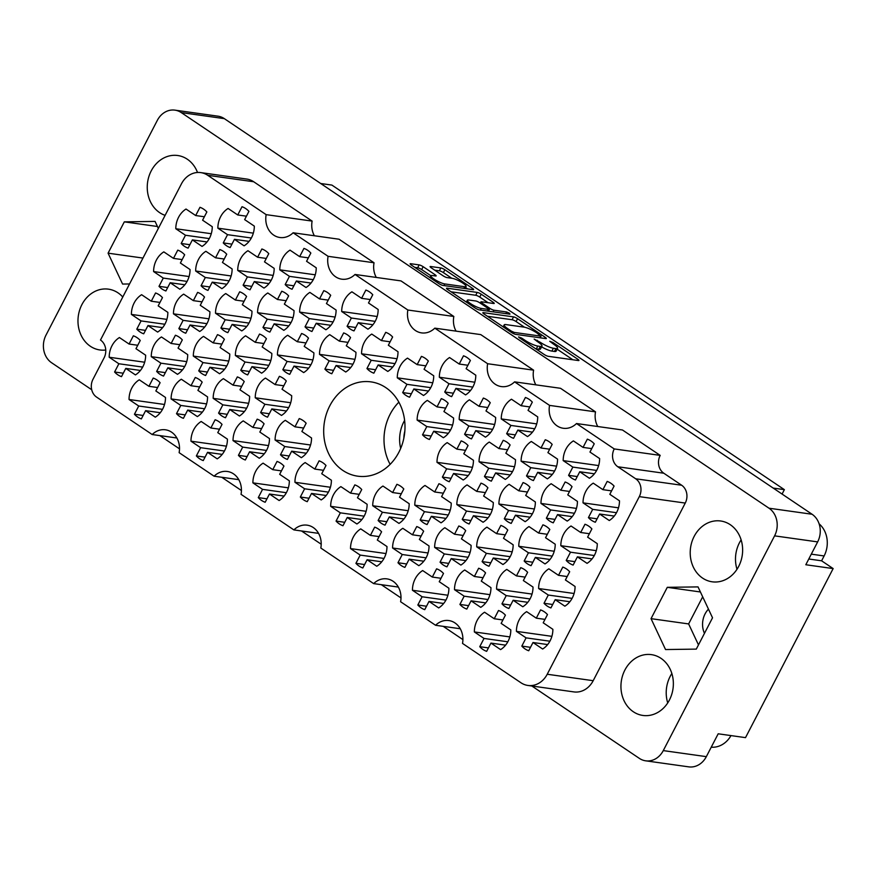 <?xml version="1.0" encoding="UTF-8"?>
<svg xmlns="http://www.w3.org/2000/svg" width="877" height="877" viewBox="0 0 877 877"><rect width="100%" height="100%" fill="white"/><g stroke="black" fill="none" stroke-linecap="round" stroke-linejoin="round"><path stroke-width="1.32" d="M142.907 366.641A21.344 18.154 -82 0 0 145.648 355.207L135.979 348.695L140.254 340.451A21.344 18.154 -82 0 0 133.348 335.803L129.072 344.047L119.415 337.546A21.344 18.154 -82 0 0 109.197 357.246L118.866 363.758L114.591 372.001A21.344 18.154 -82 0 0 121.497 376.65L125.773 368.406L135.431 374.907A21.344 18.154 -82 0 0 142.907 366.641M162.76 408.901A21.344 18.154 -82 0 0 165.501 397.456L155.843 390.956L160.107 382.712A21.344 18.154 -82 0 0 153.201 378.064L148.937 386.308L139.268 379.796A21.344 18.154 -82 0 0 129.051 399.506L138.719 406.007L134.444 414.251A21.344 18.154 -82 0 0 141.35 418.899L145.626 410.655L155.295 417.167A21.344 18.154 -82 0 0 162.76 408.901M204.823 408.32A21.344 18.154 -82 0 0 207.564 396.886L197.895 390.375L202.17 382.131A21.344 18.154 -82 0 0 195.264 377.483L191 385.727L181.331 379.226A21.344 18.154 -82 0 0 171.114 398.925L180.783 405.437L176.507 413.67A21.344 18.154 -82 0 0 183.414 418.318L187.689 410.085L197.358 416.586A21.344 18.154 -82 0 0 204.823 408.32M266.74 450A21.344 18.154 -82 0 0 269.48 438.566L259.822 432.054L264.087 423.81A21.344 18.154 -82 0 0 257.18 419.162L252.916 427.406L243.247 420.894A21.344 18.154 -82 0 0 233.03 440.605L242.699 447.106L238.423 455.349A21.344 18.154 -82 0 0 245.33 459.997L249.605 451.754L259.274 458.265A21.344 18.154 -82 0 0 266.74 450M328.656 491.679A21.344 18.154 -82 0 0 331.396 480.234L321.738 473.733L326.003 465.49A21.344 18.154 -82 0 0 319.096 460.842L314.832 469.085L305.163 462.574A21.344 18.154 -82 0 0 294.946 482.284L304.615 488.785L300.34 497.029A21.344 18.154 -82 0 0 307.246 501.677L311.521 493.433L321.19 499.945A21.344 18.154 -82 0 0 328.656 491.679M165.106 323.81A21.344 18.154 -82 0 0 167.858 312.365L158.189 305.865L162.464 297.621A21.344 18.154 -82 0 0 155.558 292.973L151.282 301.217L141.614 294.705A21.344 18.154 -82 0 0 131.397 314.415L141.065 320.916L136.79 329.16A21.344 18.154 -82 0 0 143.696 333.808L147.972 325.564L157.641 332.076A21.344 18.154 -82 0 0 165.106 323.81M227.022 365.49A21.344 18.154 -82 0 0 229.774 354.045L220.105 347.544L224.38 339.3A21.344 18.154 -82 0 0 217.474 334.652L213.199 342.896L203.53 336.384A21.344 18.154 -82 0 0 193.324 356.095L202.982 362.596L198.717 370.839A21.344 18.154 -82 0 0 205.613 375.488L209.888 367.244L219.557 373.755A21.344 18.154 -82 0 0 227.022 365.49M288.939 407.169A21.344 18.154 -82 0 0 291.69 395.724L282.021 389.224L286.297 380.98A21.344 18.154 -82 0 0 279.39 376.332L275.115 384.575L265.446 378.064A21.344 18.154 -82 0 0 255.24 397.763L264.898 404.275L260.633 412.519A21.344 18.154 -82 0 0 267.54 417.167L271.804 408.923L281.473 415.435A21.344 18.154 -82 0 0 288.939 407.169M187.305 280.98A21.344 18.154 -82 0 0 190.057 269.535L180.388 263.023L184.663 254.79A21.344 18.154 -82 0 0 177.757 250.142L173.482 258.375L163.824 251.874A21.344 18.154 -82 0 0 153.607 271.574L163.275 278.086L159 286.33A21.344 18.154 -82 0 0 165.906 290.978L170.182 282.734L179.84 289.235A21.344 18.154 -82 0 0 187.305 280.98M249.221 322.659A21.344 18.154 -82 0 0 251.973 311.214L242.304 304.703L246.58 296.47A21.344 18.154 -82 0 0 239.673 291.811L235.398 300.055L225.74 293.554A21.344 18.154 -82 0 0 215.523 313.253L225.192 319.765L220.916 328.009A21.344 18.154 -82 0 0 227.823 332.657L232.098 324.413L241.756 330.914A21.344 18.154 -82 0 0 249.221 322.659M311.149 364.328A21.344 18.154 -82 0 0 313.889 352.894L304.22 346.382L308.496 338.138A21.344 18.154 -82 0 0 301.589 333.49L297.314 341.734L287.656 335.233A21.344 18.154 -82 0 0 277.439 354.933L287.108 361.445L282.832 369.677A21.344 18.154 -82 0 0 289.739 374.326L294.014 366.093L303.672 372.593A21.344 18.154 -82 0 0 311.149 364.328M209.515 238.138A21.344 18.154 -82 0 0 212.256 226.704L202.598 220.193L206.862 211.949A21.344 18.154 -82 0 0 199.956 207.301L195.692 215.545L186.023 209.044A21.344 18.154 -82 0 0 175.806 228.744L185.475 235.244L181.199 243.488A21.344 18.154 -82 0 0 188.106 248.136L192.381 239.892L202.05 246.404A21.344 18.154 -82 0 0 209.515 238.138M271.431 279.818A21.344 18.154 -82 0 0 274.172 268.373L264.514 261.872L268.779 253.628A21.344 18.154 -82 0 0 261.872 248.98L257.608 257.224L247.939 250.712A21.344 18.154 -82 0 0 237.722 270.423L247.391 276.924L243.115 285.168A21.344 18.154 -82 0 0 250.022 289.816L254.297 281.572L263.966 288.084A21.344 18.154 -82 0 0 271.431 279.818M333.348 321.497A21.344 18.154 -82 0 0 336.099 310.052L326.43 303.552L330.695 295.308A21.344 18.154 -82 0 0 323.799 290.66L319.524 298.904L309.855 292.392A21.344 18.154 -82 0 0 299.638 312.102L309.307 318.603L305.032 326.847A21.344 18.154 -82 0 0 311.938 331.495L316.213 323.251L325.882 329.763A21.344 18.154 -82 0 0 333.348 321.497M395.264 363.177A21.344 18.154 -82 0 0 398.015 351.732L388.347 345.231L392.622 336.987A21.344 18.154 -82 0 0 385.716 332.339L381.44 340.583L371.771 334.071A21.344 18.154 -82 0 0 361.554 353.782L371.223 360.283L366.948 368.526A21.344 18.154 -82 0 0 373.854 373.174L378.13 364.931L387.798 371.442A21.344 18.154 -82 0 0 395.264 363.177M224.676 450.581A21.344 18.154 -82 0 0 227.428 439.136L217.759 432.635L222.034 424.391A21.344 18.154 -82 0 0 215.128 419.743L210.853 427.987L201.184 421.475A21.344 18.154 -82 0 0 190.967 441.186L200.636 447.687L196.36 455.93A21.344 18.154 -82 0 0 203.267 460.578L207.542 452.335L217.211 458.846A21.344 18.154 -82 0 0 224.676 450.581M286.593 492.26A21.344 18.154 -82 0 0 289.344 480.815L279.675 474.314L283.951 466.071A21.344 18.154 -82 0 0 277.044 461.423L272.769 469.666L263.1 463.155A21.344 18.154 -82 0 0 252.894 482.865L262.552 489.366L258.287 497.61A21.344 18.154 -82 0 0 265.183 502.258L269.458 494.014L279.127 500.526A21.344 18.154 -82 0 0 286.593 492.26M184.959 366.071A21.344 18.154 -82 0 0 187.711 354.626L178.042 348.125L182.317 339.881A21.344 18.154 -82 0 0 175.411 335.233L171.136 343.466L161.467 336.965A21.344 18.154 -82 0 0 151.261 356.665L160.919 363.177L156.654 371.42A21.344 18.154 -82 0 0 163.56 376.069L167.825 367.825L177.494 374.326A21.344 18.154 -82 0 0 184.959 366.071M246.875 407.75A21.344 18.154 -82 0 0 249.627 396.305L239.958 389.794L244.234 381.561A21.344 18.154 -82 0 0 237.327 376.913L233.052 385.146L223.394 378.645A21.344 18.154 -82 0 0 213.177 398.344L222.846 404.856L218.57 413.1A21.344 18.154 -82 0 0 225.477 417.748L229.752 409.504L239.41 416.005A21.344 18.154 -82 0 0 246.875 407.75M308.792 449.419A21.344 18.154 -82 0 0 311.543 437.985L301.874 431.473L306.15 423.229A21.344 18.154 -82 0 0 299.243 418.581L294.968 426.825L285.31 420.324A21.344 18.154 -82 0 0 275.093 440.024L284.762 446.536L280.487 454.768A21.344 18.154 -82 0 0 287.393 459.427L291.668 451.184L301.326 457.684A21.344 18.154 -82 0 0 308.792 449.419M207.169 323.229A21.344 18.154 -82 0 0 209.91 311.795L200.252 305.284L204.516 297.04A21.344 18.154 -82 0 0 197.61 292.392L193.346 300.636L183.677 294.135A21.344 18.154 -82 0 0 173.46 313.834L183.129 320.335L178.853 328.579A21.344 18.154 -82 0 0 185.76 333.227L190.035 324.994L199.704 331.495A21.344 18.154 -82 0 0 207.169 323.229M269.086 364.909A21.344 18.154 -82 0 0 271.826 353.475L262.168 346.963L266.433 338.719A21.344 18.154 -82 0 0 259.526 334.071L255.262 342.315L245.593 335.803A21.344 18.154 -82 0 0 235.376 355.514L245.045 362.015L240.769 370.258A21.344 18.154 -82 0 0 247.676 374.907L251.951 366.663L261.62 373.174A21.344 18.154 -82 0 0 269.086 364.909M229.368 280.399A21.344 18.154 -82 0 0 232.12 268.954L222.451 262.453L226.726 254.209A21.344 18.154 -82 0 0 219.82 249.561L215.545 257.805L205.876 251.293A21.344 18.154 -82 0 0 195.67 271.004L205.328 277.505L201.063 285.749A21.344 18.154 -82 0 0 207.97 290.397L212.234 282.153L221.903 288.665A21.344 18.154 -82 0 0 229.368 280.399M291.285 322.078A21.344 18.154 -82 0 0 294.036 310.633L284.367 304.133L288.643 295.889A21.344 18.154 -82 0 0 281.736 291.241L277.461 299.485L267.792 292.973A21.344 18.154 -82 0 0 257.586 312.672L267.244 319.184L262.979 327.428A21.344 18.154 -82 0 0 269.886 332.076L274.15 323.832L283.819 330.344A21.344 18.154 -82 0 0 291.285 322.078M353.201 363.758A21.344 18.154 -82 0 0 355.952 352.313L346.283 345.801L350.559 337.568A21.344 18.154 -82 0 0 343.652 332.92L339.377 341.153L329.708 334.652A21.344 18.154 -82 0 0 319.502 354.352L329.16 360.864L324.896 369.107A21.344 18.154 -82 0 0 331.802 373.755L336.066 365.512L345.735 372.012A21.344 18.154 -82 0 0 353.201 363.758M473.043 386.636A21.344 18.154 -82 0 0 475.794 375.203L466.125 368.691L470.401 360.447A21.344 18.154 -82 0 0 463.495 355.799L459.219 364.043L449.55 357.542A21.344 18.154 -82 0 0 439.344 377.242L449.002 383.753L444.738 391.997A21.344 18.154 -82 0 0 451.644 396.645L455.908 388.401L465.577 394.902A21.344 18.154 -82 0 0 473.043 386.636M534.959 428.316A21.344 18.154 -82 0 0 537.711 416.882L528.042 410.37L532.317 402.126A21.344 18.154 -82 0 0 525.411 397.478L521.135 405.722L511.466 399.221A21.344 18.154 -82 0 0 501.26 418.921L510.929 425.433L506.654 433.666A21.344 18.154 -82 0 0 513.56 438.314L517.825 430.081L527.494 436.582A21.344 18.154 -82 0 0 534.959 428.316M596.875 469.995A21.344 18.154 -82 0 0 599.627 458.561L589.958 452.05L594.233 443.806A21.344 18.154 -82 0 0 587.327 439.158L583.052 447.402L573.394 440.901A21.344 18.154 -82 0 0 563.177 460.6L572.845 467.101L568.57 475.345A21.344 18.154 -82 0 0 575.476 479.993L579.752 471.749L589.41 478.261A21.344 18.154 -82 0 0 596.875 469.995M450.844 429.478A21.344 18.154 -82 0 0 453.584 418.033L443.926 411.532L448.191 403.288A21.344 18.154 -82 0 0 441.284 398.64L437.02 406.884L427.351 400.372A21.344 18.154 -82 0 0 417.134 420.083L426.803 426.584L422.528 434.828A21.344 18.154 -82 0 0 429.434 439.476L433.709 431.232L443.378 437.744A21.344 18.154 -82 0 0 450.844 429.478M512.76 471.157A21.344 18.154 -82 0 0 515.501 459.712L505.843 453.212L510.107 444.968A21.344 18.154 -82 0 0 503.212 440.32L498.936 448.564L489.267 442.052A21.344 18.154 -82 0 0 479.05 461.751L488.719 468.263L484.444 476.507A21.344 18.154 -82 0 0 491.35 481.155L495.626 472.911L505.295 479.423A21.344 18.154 -82 0 0 512.76 471.157M574.676 512.837A21.344 18.154 -82 0 0 577.428 501.392L567.759 494.88L572.034 486.647A21.344 18.154 -82 0 0 565.128 481.999L560.852 490.232L551.184 483.731A21.344 18.154 -82 0 0 540.966 503.431L550.635 509.943L546.36 518.186A21.344 18.154 -82 0 0 553.266 522.835L557.542 514.591L567.211 521.091A21.344 18.154 -82 0 0 574.676 512.837M490.561 513.988A21.344 18.154 -82 0 0 493.302 502.554L483.633 496.042L487.908 487.798A21.344 18.154 -82 0 0 481.002 483.15L476.726 491.394L467.068 484.882A21.344 18.154 -82 0 0 456.851 504.593L466.52 511.094L462.245 519.337A21.344 18.154 -82 0 0 469.151 523.986L473.427 515.742L483.084 522.253A21.344 18.154 -82 0 0 490.561 513.988M552.477 555.667A21.344 18.154 -82 0 0 555.218 544.222L545.549 537.722L549.824 529.478A21.344 18.154 -82 0 0 542.918 524.83L538.642 533.073L528.984 526.562A21.344 18.154 -82 0 0 518.767 546.272L528.436 552.773L524.161 561.017A21.344 18.154 -82 0 0 531.067 565.665L535.343 557.421L545.001 563.933A21.344 18.154 -82 0 0 552.477 555.667M406.435 515.15A21.344 18.154 -82 0 0 409.186 503.705L399.517 497.204L403.793 488.96A21.344 18.154 -82 0 0 396.886 484.312L392.611 492.545L382.942 486.044A21.344 18.154 -82 0 0 372.725 505.744L382.394 512.256L378.119 520.5A21.344 18.154 -82 0 0 385.025 525.148L389.3 516.904L398.969 523.405A21.344 18.154 -82 0 0 406.435 515.15M468.351 556.829A21.344 18.154 -82 0 0 471.102 545.384L461.434 538.873L465.709 530.64A21.344 18.154 -82 0 0 458.803 525.992L454.527 534.225L444.858 527.724A21.344 18.154 -82 0 0 434.652 547.423L444.31 553.935L440.046 562.179A21.344 18.154 -82 0 0 446.952 566.827L451.216 558.583L460.885 565.084A21.344 18.154 -82 0 0 468.351 556.829M530.267 598.498A21.344 18.154 -82 0 0 533.019 587.064L523.35 580.552L527.625 572.308A21.344 18.154 -82 0 0 520.719 567.66L516.443 575.904L506.774 569.403A21.344 18.154 -82 0 0 496.568 589.103L506.226 595.615L501.962 603.847A21.344 18.154 -82 0 0 508.868 608.506L513.133 600.263L522.802 606.763A21.344 18.154 -82 0 0 530.267 598.498M384.236 557.98A21.344 18.154 -82 0 0 386.976 546.535L377.307 540.035L381.583 531.791A21.344 18.154 -82 0 0 374.676 527.143L370.401 535.387L360.743 528.875A21.344 18.154 -82 0 0 350.526 548.585L360.195 555.086L355.919 563.33A21.344 18.154 -82 0 0 362.826 567.978L367.101 559.734L376.759 566.246A21.344 18.154 -82 0 0 384.236 557.98M446.152 599.66A21.344 18.154 -82 0 0 448.892 588.215L439.234 581.714L443.499 573.47A21.344 18.154 -82 0 0 436.593 568.822L432.328 577.066L422.659 570.554A21.344 18.154 -82 0 0 412.442 590.265L422.111 596.766L417.836 605.009A21.344 18.154 -82 0 0 424.742 609.658L429.017 601.414L438.686 607.925A21.344 18.154 -82 0 0 446.152 599.66M430.991 387.217A21.344 18.154 -82 0 0 433.731 375.784L424.062 369.272L428.338 361.028A21.344 18.154 -82 0 0 421.431 356.38L417.156 364.624L407.498 358.123A21.344 18.154 -82 0 0 397.281 377.823L406.95 384.323L402.675 392.567A21.344 18.154 -82 0 0 409.581 397.215L413.856 388.971L423.514 395.483A21.344 18.154 -82 0 0 430.991 387.217M492.907 428.897A21.344 18.154 -82 0 0 495.648 417.452L485.979 410.951L490.254 402.707A21.344 18.154 -82 0 0 483.348 398.059L479.072 406.303L469.414 399.791A21.344 18.154 -82 0 0 459.197 419.502L468.866 426.003L464.591 434.247A21.344 18.154 -82 0 0 471.497 438.895L475.772 430.651L485.43 437.163A21.344 18.154 -82 0 0 492.907 428.897M554.823 470.576A21.344 18.154 -82 0 0 557.564 459.131L547.906 452.631L552.17 444.387A21.344 18.154 -82 0 0 545.264 439.739L540.999 447.983L531.33 441.471A21.344 18.154 -82 0 0 521.113 461.181L530.782 467.682L526.507 475.926A21.344 18.154 -82 0 0 533.413 480.574L537.689 472.33L547.358 478.842A21.344 18.154 -82 0 0 554.823 470.576M616.739 512.256A21.344 18.154 -82 0 0 619.48 500.811L609.822 494.31L614.086 486.066A21.344 18.154 -82 0 0 607.18 481.418L602.916 489.662L593.247 483.15A21.344 18.154 -82 0 0 583.03 502.861L592.699 509.362L588.423 517.605A21.344 18.154 -82 0 0 595.33 522.253L599.605 514.01L609.274 520.521A21.344 18.154 -82 0 0 616.739 512.256M470.697 471.738A21.344 18.154 -82 0 0 473.448 460.293L463.78 453.782L468.055 445.549A21.344 18.154 -82 0 0 461.149 440.89L456.873 449.134L447.204 442.633A21.344 18.154 -82 0 0 436.998 462.332L446.656 468.844L442.392 477.088A21.344 18.154 -82 0 0 449.298 481.736L453.562 473.492L463.231 479.993A21.344 18.154 -82 0 0 470.697 471.738M532.613 513.407A21.344 18.154 -82 0 0 535.365 501.973L525.696 495.461L529.971 487.217A21.344 18.154 -82 0 0 523.065 482.569L518.789 490.813L509.12 484.312A21.344 18.154 -82 0 0 498.914 504.012L508.572 510.524L504.308 518.756A21.344 18.154 -82 0 0 511.214 523.405L515.479 515.172L525.148 521.672A21.344 18.154 -82 0 0 532.613 513.407M594.529 555.086A21.344 18.154 -82 0 0 597.281 543.652L587.612 537.141L591.887 528.897A21.344 18.154 -82 0 0 584.981 524.249L580.706 532.492L571.037 525.992A21.344 18.154 -82 0 0 560.831 545.691L570.499 552.192L566.224 560.436A21.344 18.154 -82 0 0 573.13 565.084L577.395 556.851L587.064 563.352A21.344 18.154 -82 0 0 594.529 555.086M448.498 514.569A21.344 18.154 -82 0 0 451.238 503.124L441.58 496.623L445.845 488.379A21.344 18.154 -82 0 0 438.938 483.731L434.674 491.975L425.005 485.463A21.344 18.154 -82 0 0 414.788 505.174L424.457 511.675L420.182 519.918A21.344 18.154 -82 0 0 427.088 524.567L431.363 516.323L441.032 522.835A21.344 18.154 -82 0 0 448.498 514.569M510.414 556.248A21.344 18.154 -82 0 0 513.155 544.803L503.497 538.303L507.761 530.059A21.344 18.154 -82 0 0 500.855 525.411L496.59 533.654L486.921 527.143A21.344 18.154 -82 0 0 476.704 546.853L486.373 553.354L482.098 561.598A21.344 18.154 -82 0 0 489.004 566.246L493.28 558.002L502.949 564.514A21.344 18.154 -82 0 0 510.414 556.248M572.33 597.928A21.344 18.154 -82 0 0 575.071 586.483L565.413 579.982L569.677 571.738A21.344 18.154 -82 0 0 562.782 567.09L558.506 575.323L548.838 568.822A21.344 18.154 -82 0 0 538.621 588.522L548.289 595.034L544.014 603.277A21.344 18.154 -82 0 0 550.92 607.925L555.196 599.682L564.865 606.182A21.344 18.154 -82 0 0 572.33 597.928M364.372 515.72A21.344 18.154 -82 0 0 367.123 504.286L357.454 497.774L361.73 489.53A21.344 18.154 -82 0 0 354.823 484.882L350.548 493.126L340.879 486.625A21.344 18.154 -82 0 0 330.673 506.325L340.331 512.837L336.066 521.081A21.344 18.154 -82 0 0 342.973 525.729L347.237 517.485L356.906 523.986A21.344 18.154 -82 0 0 364.372 515.72M426.288 557.399A21.344 18.154 -82 0 0 429.039 545.965L419.37 539.454L423.646 531.21A21.344 18.154 -82 0 0 416.739 526.562L412.464 534.806L402.806 528.305A21.344 18.154 -82 0 0 392.589 548.004L402.258 554.516L397.983 562.749A21.344 18.154 -82 0 0 404.889 567.397L409.164 559.164L418.822 565.665A21.344 18.154 -82 0 0 426.288 557.399M488.204 599.079A21.344 18.154 -82 0 0 490.956 587.645L481.287 581.133L485.562 572.889A21.344 18.154 -82 0 0 478.656 568.241L474.38 576.485L464.722 569.984A21.344 18.154 -82 0 0 454.505 589.684L464.174 596.185L459.899 604.428A21.344 18.154 -82 0 0 466.805 609.077L471.081 600.833L480.739 607.344A21.344 18.154 -82 0 0 488.204 599.079M251.578 237.557A21.344 18.154 -82 0 0 254.319 226.123L244.65 219.612L248.925 211.368A21.344 18.154 -82 0 0 242.019 206.72L237.744 214.964L228.086 208.463A21.344 18.154 -82 0 0 217.869 228.163L227.538 234.674L223.262 242.918A21.344 18.154 -82 0 0 230.169 247.566L234.444 239.322L244.102 245.823A21.344 18.154 -82 0 0 251.578 237.557M313.495 279.237A21.344 18.154 -82 0 0 316.235 267.803L306.566 261.291L310.842 253.047A21.344 18.154 -82 0 0 303.935 248.399L299.66 256.643L290.002 250.142A21.344 18.154 -82 0 0 279.785 269.842L289.454 276.354L285.178 284.587A21.344 18.154 -82 0 0 292.085 289.235L296.36 281.002L306.018 287.503A21.344 18.154 -82 0 0 313.495 279.237M375.411 320.916A21.344 18.154 -82 0 0 378.151 309.482L368.493 302.971L372.758 294.727A21.344 18.154 -82 0 0 365.852 290.079L361.587 298.323L351.918 291.811A21.344 18.154 -82 0 0 341.701 311.521L351.37 318.022L347.095 326.266A21.344 18.154 -82 0 0 354.001 330.914L358.276 322.67L367.945 329.182A21.344 18.154 -82 0 0 375.411 320.916M508.068 641.339A21.344 18.154 -82 0 0 510.809 629.894L501.151 623.394L505.415 615.15A21.344 18.154 -82 0 0 498.509 610.502L494.244 618.745L484.575 612.234A21.344 18.154 -82 0 0 474.358 631.944L484.027 638.445L479.752 646.689A21.344 18.154 -82 0 0 486.658 651.337L490.934 643.093L500.603 649.605A21.344 18.154 -82 0 0 508.068 641.339M530.497 647.325L521.815 646.108A21.344 18.154 98 0 0 528.721 650.756L532.997 642.512L542.655 649.024A21.344 18.154 -82 0 0 550.131 640.758A21.344 18.154 -82 0 0 552.872 629.313L543.203 622.813L547.478 614.569A21.344 18.154 98 0 0 540.572 609.921L536.296 618.164L544.99 619.381M464.678 286.735A8.617 1.732 27.4 0 0 466.082 286.494A8.617 1.732 27.4 0 0 462.913 283.15A8.617 1.732 27.4 0 0 452.181 278.316L447.106 277.603A3.223 0.647 27.4 0 1 443.093 275.795L431.287 267.847A3.223 0.647 27.4 0 1 430.103 266.597A3.223 0.647 27.4 0 1 430.629 266.509L440.857 267.945A3.223 0.647 27.4 0 1 444.869 269.754L472.451 288.325A3.223 0.647 27.4 0 1 473.635 289.574A3.223 0.647 27.4 0 1 473.109 289.662L442.918 285.42A3.223 0.647 27.4 0 1 438.906 283.611L411.324 265.051A3.223 0.647 27.4 0 1 410.14 263.802A3.223 0.647 27.4 0 1 410.666 263.714L419.14 264.898A3.223 0.647 27.4 0 1 423.152 266.707L434.959 274.654A3.223 0.647 27.4 0 1 436.143 275.904A3.223 0.647 27.4 0 1 435.617 275.992L432.306 275.531A8.617 1.732 27.4 0 0 430.903 275.773A8.617 1.732 27.4 0 0 435.825 280.201A8.617 1.732 27.4 0 0 444.803 283.94L464.678 286.735L463.845 288.358M509.504 313.264L506.687 311.993L493.948 310.206A3.223 0.647 27.4 0 1 489.925 308.397L482.098 303.124A3.223 0.647 27.4 0 1 480.914 301.874A3.223 0.647 27.4 0 1 481.44 301.787L493.685 303.508A3.223 0.647 27.4 0 0 494.211 303.42A3.223 0.647 27.4 0 0 493.027 302.17L481.221 294.223A3.223 0.647 27.4 0 0 477.209 292.414L447.018 288.182A3.223 0.647 27.4 0 0 446.492 288.27A3.223 0.647 27.4 0 0 447.676 289.52L475.257 308.079A3.223 0.647 27.4 0 0 479.27 309.888L509.965 314.196L509.504 313.264M398.86 402.17A47.61 40.506 -82 0 0 390.122 414.251A47.61 40.506 -82 0 0 390.133 464.35M329.807 405.788A47.61 40.506 -82 0 0 357.728 476.178A47.61 40.506 -82 0 0 398.871 452.269A47.61 40.506 -82 0 0 370.96 381.879A47.61 40.506 -82 0 0 329.807 405.788M704.461 633.347A19.7 16.762 98 0 1 705.086 613.878A19.7 16.762 98 0 1 708.463 609.131M694.156 536.406A30.706 26.124 -82 0 0 712.157 581.802A30.706 26.124 -82 0 0 738.686 566.389A30.706 26.124 -82 0 0 720.686 520.993A30.706 26.124 -82 0 0 694.156 536.406M741.131 539.87A30.706 26.124 -82 0 0 739.443 542.764A30.706 26.124 -82 0 0 736.998 569.283M624.884 670.061A30.706 26.124 -82 0 0 642.885 715.446A30.706 26.124 -82 0 0 669.414 700.032A30.706 26.124 -82 0 0 651.414 654.637A30.706 26.124 -82 0 0 624.884 670.061M671.848 673.514A30.706 26.124 -82 0 0 670.16 676.408A30.706 26.124 -82 0 0 667.726 702.926M122.78 297.018A30.706 26.124 -82 0 0 108.452 289.158A30.706 26.124 -82 0 0 81.923 304.571A30.706 26.124 -82 0 0 99.923 349.967A30.706 26.124 -82 0 0 105.755 350.011M197.511 172.473A30.706 26.124 -82 0 0 177.724 155.514A30.706 26.124 -82 0 0 151.195 170.927A30.706 26.124 -82 0 0 165.117 215.347M114.591 372.001L123.273 373.218M134.444 414.251L143.137 415.468M176.507 413.67L185.19 414.898M238.423 455.349L247.106 456.566M300.34 497.029L309.022 498.246M136.79 329.16L145.483 330.377M198.717 370.839L207.4 372.056M260.633 412.519L269.316 413.736M159 286.33L167.682 287.546M220.916 328.009L229.599 329.226M282.832 369.677L291.515 370.905M181.199 243.488L189.881 244.705M243.115 285.168L251.809 286.384M305.032 326.847L313.725 328.064M366.948 368.526L375.641 369.743M196.36 455.93L205.054 457.147M258.287 497.61L266.97 498.827M156.654 371.42L165.336 372.637M218.57 413.1L227.253 414.317M280.487 454.768L289.169 455.996M178.853 328.579L187.535 329.796M240.769 370.258L249.452 371.475M201.063 285.749L209.746 286.965M262.979 327.428L271.662 328.645M324.896 369.107L333.578 370.324M444.738 391.997L453.42 393.214M506.654 433.666L515.336 434.893M568.57 475.345L577.252 476.562M422.528 434.828L431.21 436.044M484.444 476.507L493.137 477.724M546.36 518.186L555.053 519.403M462.245 519.337L470.927 520.554M524.161 561.017L532.843 562.234M378.119 520.5L386.812 521.716M440.046 562.179L448.728 563.396M501.962 603.847L510.644 605.075M355.919 563.33L364.602 564.547M417.836 605.009L426.518 606.226M402.675 392.567L411.357 393.784M464.591 434.247L473.273 435.463M526.507 475.926L535.189 477.143M588.423 517.605L597.105 518.822M442.392 477.088L451.074 478.305M504.308 518.756L512.99 519.984M566.224 560.436L574.906 561.653M420.182 519.918L428.864 521.135M482.098 561.598L490.78 562.815M544.014 603.277L552.707 604.494M336.066 521.081L344.749 522.297M397.983 562.749L406.665 563.977M459.899 604.428L468.581 605.645M223.262 242.918L231.945 244.135M285.178 284.587L293.861 285.814M347.095 326.266L355.777 327.483M479.752 646.689L488.434 647.906M513.549 316.882L483.359 312.64A3.223 0.647 27.4 0 0 482.843 312.738A3.223 0.647 27.4 0 0 484.027 313.988L511.609 332.547A3.223 0.647 27.4 0 0 515.621 334.356L545.812 338.599A3.223 0.647 27.4 0 0 546.338 338.5A3.223 0.647 27.4 0 0 545.154 337.261L517.562 318.691A3.223 0.647 27.4 0 0 513.549 316.882L512.069 319.732L487.437 316.279M531.835 686L639.333 758.364A20.357 17.321 -82 0 0 645.691 760.819A20.357 17.321 -82 0 0 663.275 750.602L774.588 535.858A20.357 17.321 -82 0 0 769.008 508.211L181.276 112.596A20.357 17.321 -82 0 0 174.918 110.14A20.357 17.321 -82 0 0 157.334 120.357L46.01 335.102A20.357 17.321 -82 0 0 51.6 362.749L91.712 389.739M174.918 110.14L217.978 116.181A20.357 17.321 98 0 1 224.326 118.636L812.069 514.251A20.357 17.321 98 0 1 817.649 541.898L805.81 564.744L833.15 568.581L745.516 737.634L718.186 733.797L706.336 756.643A20.357 17.321 98 0 1 688.741 766.86L645.691 760.819M524.939 340.276L521.727 338.105L518.548 336.911L519.381 337.777L544.211 354.494A3.223 0.647 27.4 0 0 548.224 356.303L578.414 360.546A3.223 0.647 27.4 0 0 578.941 360.458A3.223 0.647 27.4 0 0 577.757 359.208L552.927 342.49L549.747 341.285L553.793 344.321A10.316 2.072 27.4 0 1 557.575 348.312A10.316 2.072 27.4 0 1 555.897 348.607L553.387 348.246A10.316 2.072 27.4 0 1 540.539 342.458L534.148 339.092L538.193 342.129A10.316 2.072 27.4 0 1 541.975 346.13A10.316 2.072 27.4 0 1 540.298 346.415L537.787 346.064A10.316 2.072 27.4 0 1 524.939 340.276L524.457 341.197M328.086 256.314L374.04 262.771L339.07 239.224L293.104 232.778L328.086 256.314A19.7 16.762 -82 0 0 341.778 279.182A19.7 16.762 -82 0 0 355.021 274.457L400.986 280.903L453.826 316.465L407.86 310.019A19.7 16.762 -82 0 0 421.552 332.887A19.7 16.762 -82 0 0 434.806 328.151L487.634 363.725L533.6 370.171L480.76 334.608L434.806 328.151M355.021 274.457L407.86 310.019M200.756 172.605L246.711 179.051A22.331 18.998 98 0 1 253.683 181.747L207.717 175.301A22.331 18.998 -82 0 0 200.756 172.605A22.331 18.998 -82 0 0 181.451 183.819L100.482 340.024A13.133 11.171 98 0 1 104.089 357.86L92.995 379.27A13.133 11.171 -82 0 0 96.591 397.106L152.181 434.532A19.7 16.762 -82 0 1 165.435 429.796A19.7 16.762 -82 0 1 179.127 452.664L214.098 476.2L238.785 479.664M214.098 476.2A19.7 16.762 -82 0 1 227.351 471.475A19.7 16.762 -82 0 1 241.043 494.343L293.883 529.905L318.559 533.369M293.883 529.905A19.7 16.762 -82 0 1 307.125 525.17A19.7 16.762 -82 0 1 320.818 548.037L373.657 583.611L398.344 587.075M373.657 583.611A19.7 16.762 -82 0 1 386.91 578.875A19.7 16.762 -82 0 1 400.603 601.743L435.573 625.279L460.261 628.743M435.573 625.279A19.7 16.762 -82 0 1 448.827 620.554A19.7 16.762 -82 0 1 462.519 643.422L520.96 682.766A22.331 18.998 -82 0 0 527.932 685.452A22.331 18.998 -82 0 0 547.226 674.249L639.3 496.623A13.133 11.171 -82 0 0 635.693 478.787L617.825 466.761A13.133 11.171 98 0 1 614.229 448.925L576.496 423.536L622.462 429.982L660.184 455.382L614.229 448.925M514.58 381.857L549.55 405.393L595.516 411.85L560.546 388.303L514.58 381.857A19.7 16.762 -82 0 1 501.326 386.582A19.7 16.762 -82 0 1 487.634 363.725M159.833 435.595L179.511 448.849M221.749 477.274L241.438 490.528M301.524 530.98L321.212 544.233M381.309 584.674L400.986 597.928M443.225 626.353L462.903 639.607M819.118 523.843A24.622 20.949 98 0 1 824.117 555.952L821.596 560.809L833.15 568.581M808.78 559L821.596 560.809M782.076 494.069L784.367 489.651L331.89 185.08L320.708 183.512M773.174 488.072L784.367 489.651M730.979 735.595A24.622 20.949 98 0 1 711.236 747.193M152.181 434.532L176.869 437.985M547.226 674.249L593.192 680.695L685.255 503.069L639.3 496.623M635.693 478.787L681.659 485.233L663.79 473.218L617.825 466.761M207.717 175.301L266.159 214.646L312.124 221.092L253.683 181.747M376.299 277.439A19.7 16.762 98 0 1 374.04 262.771M456.084 331.144A19.7 16.762 98 0 1 453.826 316.465M535.858 384.839A19.7 16.762 98 0 1 533.6 370.171M597.774 426.518A19.7 16.762 98 0 1 595.516 411.85M660.184 455.382A13.133 11.171 -82 0 0 663.79 473.218M681.659 485.233A13.133 11.171 98 0 1 685.255 503.069M593.192 680.695A22.331 18.998 98 0 1 573.887 691.909L527.932 685.452M314.383 235.76A19.7 16.762 98 0 1 312.124 221.092M667.287 587.327L651.041 618.658L665.544 649.55L696.294 649.112L712.53 617.792L698.026 586.899L667.287 587.327L700.416 591.975M158.342 228.404L155.065 221.41L124.315 221.848L108.079 253.168L122.583 284.06L129.544 283.962M536.296 618.164L526.638 611.653A21.344 18.154 -82 0 0 516.421 631.363L526.09 637.864L549.89 641.208M521.815 646.108L526.09 637.864M266.159 214.646A19.7 16.762 -82 0 0 279.862 237.503A19.7 16.762 -82 0 0 293.104 232.778M549.55 405.393A19.7 16.762 -82 0 0 563.242 428.261A19.7 16.762 -82 0 0 576.496 423.536M142.973 258.068L108.079 253.168M157.443 226.496L124.315 221.848M702.685 596.82L688.631 623.931L651.041 618.658M688.631 623.931L698.476 644.891M535.792 348.827A10.316 2.072 27.4 0 0 536.307 348.914L537.787 346.064M541.975 346.13L540.495 348.98A10.316 2.072 27.4 0 1 538.818 349.276L536.307 348.914M541.591 346.886A10.316 2.072 27.4 0 0 551.907 351.107L553.387 348.246M557.575 348.312L556.095 351.173A10.316 2.072 27.4 0 1 554.417 351.458L551.907 351.107M572.867 359.767L557.136 349.178M524.512 327.22L516.082 321.541A3.223 0.647 27.4 0 0 512.069 319.732M511.379 331.144L514.196 332.416L540.692 336.132L536.845 332.909A10.316 2.072 27.4 0 0 523.997 327.121L505.876 324.589A10.316 2.072 27.4 0 0 504.198 324.874A10.316 2.072 27.4 0 0 507.991 328.864L511.379 331.144L510.896 332.076M451.085 291.811L475.729 295.264L477.209 292.414M488.127 302.729L479.741 297.073A3.223 0.647 27.4 0 0 475.729 295.264M468.735 300.011A8.617 1.732 27.4 0 0 467.331 300.252A8.617 1.732 27.4 0 0 472.254 304.681A8.617 1.732 27.4 0 0 481.243 308.419L488.248 309.406A3.223 0.647 27.4 0 0 488.763 309.318A3.223 0.647 27.4 0 0 487.579 308.068L479.752 302.795A3.223 0.647 27.4 0 0 475.74 300.986L468.735 300.011M429.96 277.592L430.903 275.773L421.673 269.568A3.223 0.647 27.4 0 0 417.66 267.759L414.733 267.342M451.787 278.261L443.389 272.615A3.223 0.647 27.4 0 0 439.377 270.807L434.696 270.149M467.562 288.884L465.544 287.524M551.885 636.34L516.421 631.363M532.997 642.512L547.643 644.573M494.244 618.745L502.927 619.962M509.833 636.91L474.358 631.944M484.027 638.445L507.827 641.789M490.934 643.093L505.58 645.154M361.587 298.323L370.269 299.539M377.165 316.498L341.701 311.521M351.37 318.022L375.17 321.366M358.276 322.67L372.922 324.731M299.66 256.643L308.353 257.86M315.249 274.819L279.785 269.842M289.454 276.354L313.253 279.686M296.36 281.002L311.006 283.052M237.744 214.964L246.437 216.18M253.332 233.139L217.869 228.163M227.538 234.674L251.337 238.007M234.444 239.322L249.09 241.372M474.38 576.485L483.063 577.702M489.969 594.661L454.505 589.684M464.174 596.185L487.974 599.528M471.081 600.833L485.726 602.894M412.464 534.806L421.146 536.022M428.053 552.981L392.589 548.004M402.258 554.516L426.058 557.849M409.164 559.164L423.81 561.214M350.548 493.126L359.23 494.343M366.137 511.302L330.673 506.325M340.331 512.837L364.141 516.169M347.237 517.485L361.894 519.535M558.506 575.323L567.189 576.551M574.095 593.499L538.621 588.522M548.289 595.034L572.089 598.377M555.196 599.682L569.842 601.732M496.59 533.654L505.273 534.871M512.179 551.819L476.704 546.853M486.373 553.354L510.173 556.698M493.28 558.002L507.926 560.063M434.674 491.975L443.356 493.192M450.263 510.151L414.788 505.174M424.457 511.675L448.257 515.018M431.363 516.323L446.009 518.384M580.706 532.492L589.388 533.709M596.294 550.668L560.831 545.691M570.499 552.192L594.299 555.536M577.395 556.851L592.052 558.901M518.789 490.813L527.472 492.03M534.378 508.989L498.914 504.012M508.572 510.524L532.383 513.856M515.479 515.172L530.136 517.222M456.873 449.134L465.555 450.35M472.462 467.309L436.998 462.332M446.656 468.844L470.456 472.177M453.562 473.492L468.219 475.542M602.916 489.662L611.598 490.879M618.493 507.827L583.03 502.861M592.699 509.362L616.498 512.705M599.605 514.01L614.251 516.071M540.999 447.983L549.682 449.199M556.577 466.158L521.113 461.181M530.782 467.682L554.582 471.026M537.689 472.33L552.335 474.391M479.072 406.303L487.765 407.52M494.661 424.479L459.197 419.502M468.866 426.003L492.666 429.346M475.772 430.651L490.418 432.712M417.156 364.624L425.849 365.841M432.745 382.8L397.281 377.823M406.95 384.323L430.75 387.667M413.856 388.971L428.502 391.032M432.328 577.066L441.01 578.283M447.906 595.242L412.442 590.265M422.111 596.766L445.911 600.109M429.017 601.414L443.663 603.475M370.401 535.387L379.094 536.603M385.99 553.562L350.526 548.585M360.195 555.086L383.994 558.43M367.101 559.734L381.747 561.795M516.443 575.904L525.126 577.121M532.032 594.08L496.568 589.103M506.226 595.615L530.026 598.947M513.133 600.263L527.79 602.313M454.527 534.225L463.209 535.452M470.116 552.4L434.652 547.423M444.31 553.935L468.11 557.268M451.216 558.583L465.873 560.633M392.611 492.545L401.293 493.773M408.2 510.721L372.725 505.744M382.394 512.256L406.194 515.599M389.3 516.904L403.957 518.954M538.642 533.073L547.336 534.29M554.231 551.249L518.767 546.272M528.436 552.773L552.236 556.117M535.343 557.421L549.989 559.482M476.726 491.394L485.419 492.611M492.315 509.57L456.851 504.593M466.52 511.094L490.32 514.437M473.427 515.742L488.072 517.803M560.852 490.232L569.535 491.46M576.441 508.408L540.966 503.431M550.635 509.943L574.435 513.275M557.542 514.591L572.199 516.641M498.936 448.564L507.619 449.78M514.525 466.728L479.05 461.751M488.719 468.263L512.519 471.607M495.626 472.911L510.271 474.972M437.02 406.884L445.702 408.101M452.609 425.049L417.134 420.083M426.803 426.584L450.603 429.927M433.709 431.232L448.355 433.293M583.052 447.402L591.734 448.618M598.64 465.577L563.177 460.6M572.845 467.101L596.645 470.445M579.752 471.749L594.398 473.81M521.135 405.722L529.818 406.939M536.724 423.898L501.26 418.921M510.929 425.433L534.729 428.765M517.825 430.081L532.482 432.131M459.219 364.043L467.901 365.26M474.808 382.219L439.344 377.242M449.002 383.753L472.813 387.086M455.908 388.401L470.565 390.451M339.377 341.153L348.059 342.381M354.966 359.329L319.502 354.352M329.16 360.864L352.971 364.196M336.066 365.512L350.723 367.562M277.461 299.485L286.143 300.701M293.05 317.649L257.586 312.672M267.244 319.184L291.054 322.528M274.15 323.832L288.807 325.893M215.545 257.805L224.227 259.022M231.133 275.97L195.67 271.004M205.328 277.505L229.127 280.848M212.234 282.153L226.891 284.214M255.262 342.315L263.944 343.532M270.85 360.491L235.376 355.514M245.045 362.015L268.844 365.358M251.951 366.663L266.597 368.724M193.346 300.636L202.028 301.852M208.923 318.811L173.46 313.834M183.129 320.335L206.928 323.679M190.035 324.994L204.681 327.044M294.968 426.825L303.65 428.042M310.557 445.001L275.093 440.024M284.762 446.536L308.561 449.868M291.668 451.184L306.314 453.234M233.052 385.146L241.734 386.373M248.64 403.321L213.177 398.344M222.846 404.856L246.645 408.189M229.752 409.504L244.398 411.554M171.136 343.466L179.818 344.694M186.724 361.642L151.261 356.665M160.919 363.177L184.729 366.52M167.825 367.825L182.482 369.875M272.769 469.666L281.451 470.883M288.358 487.831L252.894 482.865M262.552 489.366L286.351 492.71M269.458 494.014L284.115 496.075M210.853 427.987L219.535 429.204M226.441 446.163L190.967 441.186M200.636 447.687L224.435 451.03M207.542 452.335L222.188 454.396M381.44 340.583L390.122 341.8M397.029 358.748L361.554 353.782M371.223 360.283L395.023 363.626M378.13 364.931L392.786 366.992M319.524 298.904L328.206 300.12M335.113 317.079L299.638 312.102M309.307 318.603L333.107 321.947M316.213 323.251L330.859 325.312M257.608 257.224L266.29 258.441M273.196 275.4L237.722 270.423M247.391 276.924L271.19 280.267M254.297 281.572L268.943 283.633M195.692 215.545L204.374 216.762M211.28 233.72L175.806 228.744M185.475 235.244L209.274 238.588M192.381 239.892L207.027 241.953M297.314 341.734L306.007 342.951M312.903 359.91L277.439 354.933M287.108 361.445L310.907 364.777M294.014 366.093L308.66 368.143M235.398 300.055L244.08 301.271M250.986 318.23L215.523 313.253M225.192 319.765L248.991 323.098M232.098 324.413L246.744 326.463M173.482 258.375L182.164 259.603M189.07 276.551L153.607 271.574M163.275 278.086L187.075 281.418M170.182 282.734L184.828 284.784M275.115 384.575L283.797 385.792M290.704 402.74L255.24 397.763M264.898 404.275L288.697 407.619M271.804 408.923L286.461 410.984M213.199 342.896L221.881 344.113M228.787 361.072L193.324 356.095M202.982 362.596L226.781 365.939M209.888 367.244L224.545 369.305M151.282 301.217L159.965 302.433M166.871 319.392L131.397 314.415M141.065 320.916L164.865 324.26M147.972 325.564L162.618 327.625M314.832 469.085L323.514 470.302M330.421 487.261L294.946 482.284M304.615 488.785L328.415 492.129M311.521 493.433L326.167 495.494M252.916 427.406L261.598 428.623M268.494 445.582L233.03 440.605M242.699 447.106L266.498 450.449M249.605 451.754L264.251 453.815M191 385.727L199.682 386.943M206.577 403.902L171.114 398.925M180.783 405.437L204.582 408.77M187.689 410.085L202.335 412.135M148.937 386.308L157.619 387.524M164.525 404.483L129.051 399.506M138.719 406.007L162.519 409.351M145.626 410.655L160.272 412.716M129.072 344.047L137.766 345.264M144.661 362.223L109.197 357.246M118.866 363.758L142.666 367.09M125.773 368.406L140.419 370.456M403.837 438.237A28.404 24.161 98 0 1 404.845 431.045M400.679 448.41A33.326 28.36 98 0 1 403.902 421.705A33.326 28.36 98 0 1 404.615 420.401M505.854 313.615L506.687 311.993M769.008 508.211L812.069 514.251M224.326 118.636L181.276 112.596M817.649 541.898L774.588 535.858M663.275 750.602L706.336 756.643M824.117 555.952L811.302 554.154M538.818 349.276L540.298 346.415M536.845 341.23L537.327 340.298M540.013 343.466L540.539 342.458M554.417 351.458L555.897 348.607M552.444 343.411L552.927 342.49M577.154 360.37L577.757 359.208M521.245 339.037L521.727 338.105M483.063 313.221L483.359 312.64M516.082 321.541L517.562 318.691M544.551 338.412L545.154 337.261M513.56 333.644L514.196 332.416M539.848 337.755L540.692 336.132M507.509 329.796L507.991 328.864M446.722 288.752L447.018 288.182M479.741 297.073L481.221 294.223M492.425 303.332L493.027 302.17M481.616 304.056L482.098 303.124M488.489 311.182L489.925 308.397M493.104 311.828L493.948 310.206M480.399 310.052L481.243 308.419M487.404 311.028L488.248 309.406M421.673 269.568L423.152 266.707M434.356 275.816L434.959 274.654M443.97 285.573L444.803 283.94M430.333 267.079L430.629 266.509M439.377 270.807L440.857 267.945M443.389 272.615L444.869 269.754M471.848 289.487L472.451 288.325M410.37 264.284L410.666 263.714M417.66 267.759L419.14 264.898M465.029 288.522L466.082 286.494M540.166 337.798L541.054 336.066M503.168 326.869L504.198 324.874M480.256 303.135L480.914 301.874M466.367 302.105L467.331 300.252M487.842 311.094L488.763 309.318"/></g></svg>
